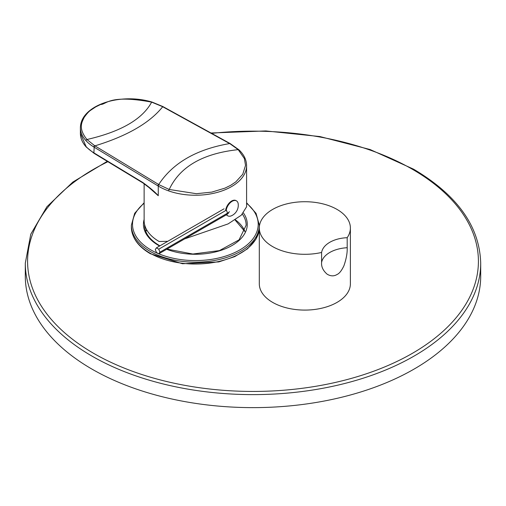 <?xml version="1.0" encoding="UTF-8"?>
<svg xmlns="http://www.w3.org/2000/svg" width="506" height="506" viewBox="0 0 506 506"><rect width="100%" height="100%" fill="white"/><g stroke="black" fill="none" stroke-linecap="round" stroke-linejoin="round"><path stroke-width="0.76" d="M162.394 106.583L229.977 143.748L238.2 149.643L244.385 158.549L245.53 165.386L242.741 174.279L235.796 181.894L230.837 185.228L224.968 188.131L211.767 192.116L196.36 193.703L169.219 189.465L159.01 184.715L94.647 145.696L86.943 139.504C77.5 127.676 82.44 121.503 84.078 117.55C86.849 113.648 89.119 111.168 90.89 110.112L95.666 106.93L100.669 104.451C106.292 104.729 108.714 94.122 151.655 102.136L162.394 106.583A1.138 0.639 118.8 0 1 162.875 106.551L230.129 143.533A1.138 0.639 118.8 0 0 229.648 143.565C196.429 149.314 172.78 162.97 158.701 184.526A1.138 0.67 -58.8 0 0 157.948 185.866L94.179 147.208A1.138 0.67 -58.8 0 1 94.932 145.867C127.132 136.006 149.719 122.964 162.692 106.747A1.138 0.639 118.8 0 1 163.172 106.722M230.268 143.666A1.138 0.639 118.8 0 0 230.129 143.533L238.902 149.77C243.93 154.558 246.492 159.826 246.593 165.582A51.232 29.576 180 0 1 246.593 165.664L246.593 206.79L241.292 215.208L228.098 223.905L184.614 238.908M167.758 241.311L159.131 241.495A51.232 29.576 0 0 1 144.128 220.578L144.128 183.703M246.593 165.664A51.232 29.576 180 0 1 220.433 191.458A51.232 29.576 180 0 1 168.669 190.907A51.232 29.576 180 0 1 158.258 186.056L158.258 195.727L150.75 188.883L143.04 183.014A1.138 0.67 -58.8 0 1 142.806 182.495C150.314 187.992 155.469 192.4 158.258 195.727L146.892 185.683M94.179 147.208L93.895 152.844A48.956 28.266 180 0 1 86.083 146.576L80.391 133.344L80.391 127.544A48.956 28.266 180 0 1 80.391 127.442A48.956 28.266 180 0 1 80.391 127.341M142.806 182.495L93.895 152.844A1.138 0.67 -58.7 0 0 94.129 153.362A1.138 0.67 -58.7 0 0 94.274 153.419M225.606 210.591A8.653 4.997 -60 0 1 229.724 202.501A8.653 4.997 -60 0 1 235.992 200.585L236.473 200.863A8.653 4.997 -60 0 1 238.237 204.127A11.606 11.606 0 0 1 231.533 215.739A8.653 4.997 120 0 1 227.82 215.847L227.339 215.569A8.653 4.997 120 0 1 226.435 214.759M226.176 210.262A8.653 4.997 -60 0 1 230.445 202.558A8.653 4.997 -60 0 1 236.473 200.863M226.65 214.633A8.653 4.997 120 0 0 227.82 215.847M156.443 247.845L158.764 249.186L159.928 252.178L158.764 253.835L156.443 252.488L155.279 249.496L156.443 247.845L224.063 208.801M158.764 249.186L226.391 210.142L227.548 213.14A12.397 7.154 0 0 0 229.471 211.704M158.764 253.835L226.391 214.791A10.752 6.205 0 0 0 228.598 212.937M159.928 252.178L227.548 213.14L226.391 214.791M107.266 161.332L72.839 182.071L46.931 206.72L30.79 234.177L25.3 263.152L25.3 276.168A227.7 131.459 180 0 0 91.991 369.127A227.7 131.459 0 0 0 340.14 397.621A227.7 131.459 0 0 0 480.7 276.168L480.7 263.152C479.65 226.384 457.26 195.05 413.535 169.156L370.145 149.548L319.937 136.563L265.827 130.94L210.97 133.002M337.047 302.386A45.54 26.293 0 0 0 350.386 283.79L350.386 228.016A45.54 26.293 0 0 0 322.271 203.722A45.54 26.293 0 0 0 272.645 209.427A45.54 26.293 180 0 0 259.306 228.016L259.306 283.79A45.54 26.293 180 0 0 287.414 308.084A45.54 26.293 180 0 0 337.047 302.386M347.192 247.719C347.407 252.842 346.319 258.851 343.935 265.739C341.626 270.64 339.324 273.563 337.047 274.492C333.979 276.384 330.677 276.282 327.148 274.195C323.1 270.678 321.247 266.776 321.595 262.494A28.462 16.432 180 0 1 347.192 247.719L347.192 237.687A45.54 26.293 0 0 0 350.386 228.016M347.192 237.687C340.443 238.01 334.643 239.54 329.798 242.279C325.054 245.081 322.316 248.478 321.595 252.462L321.595 262.494M321.595 252.462A45.54 26.293 180 0 1 259.306 228.016M163.002 106.671A1.138 0.639 118.8 0 0 162.875 106.551L151.945 102.029A1.138 0.43 106.9 0 0 151.655 102.136C142.357 119.296 120.782 131.75 86.943 139.504A1.138 0.822 -42.4 0 0 86.02 140.706A48.956 28.266 180 0 1 80.391 127.544M230.458 143.717A1.138 0.639 118.8 0 0 229.977 143.748M238.902 149.763A1.138 0.791 133.4 0 0 238.2 149.643C202.893 153.426 179.902 166.702 169.219 189.465A1.138 0.487 -70.6 0 0 168.669 190.907M94.647 145.696A1.138 0.677 -58.8 0 0 93.895 147.031A48.956 28.266 180 0 1 86.02 140.706M159.01 184.715A1.138 0.67 -58.7 0 0 158.258 186.056L157.948 185.866M94.382 153.52A1.138 0.67 -58.8 0 1 94.154 153.002M143.04 183.014L94.129 153.369L86.248 147.031A1.138 0.822 -42.5 0 1 86.083 146.569M25.3 263.152A227.7 131.459 0 0 0 91.991 356.11A227.7 131.459 0 0 0 340.14 384.611A227.7 131.459 0 0 0 480.7 263.152M107.879 161.705A225.423 130.15 0 0 0 93.604 353.321A225.423 130.15 0 0 0 412.396 353.321A225.423 130.15 0 0 0 412.396 169.27A225.423 130.15 0 0 0 211.622 133.363M259.306 228.383L255.947 239.161L247.523 248.813L234.79 256.593L218.807 261.918L182.495 263.746L150.352 253.727C138.024 246.447 131.699 237.561 131.377 227.086A63.984 36.938 0 0 0 150.118 253.209A63.984 36.938 0 0 0 218.82 261.457A63.984 36.938 0 0 0 259.306 228.364M144.128 202.761L134.672 213.323L131.377 225.227A63.984 36.938 0 0 0 150.118 251.349A63.984 36.938 0 0 0 219.844 259.357A63.984 36.938 0 0 0 259.344 225.227L256.042 213.323L246.593 202.761M144.128 203.285A62.845 36.28 0 0 0 150.921 249.958A62.845 36.28 0 0 0 158.542 253.702M158.802 253.81A62.845 36.28 0 0 0 239.73 249.996A62.845 36.28 0 0 0 246.593 203.285M144.128 219.452A51.916 29.974 0 0 0 158.65 245.492A51.916 29.974 0 0 0 159.592 246.024M166.657 249.275A51.916 29.974 0 0 0 228.2 247.51A51.916 29.974 0 0 0 243.475 213.045M166.961 249.097L192.824 254.025L219.421 250.596L239.053 239.863L246.137 225.227A50.777 29.316 0 0 0 242.393 214.177M244.917 231.476A50.777 29.316 0 0 0 235.258 219.737M144.596 224.569A50.777 29.316 0 0 0 144.583 225.227C144.71 232.918 149.593 239.654 159.219 245.435L159.921 245.834M146.607 229.673A50.777 29.316 0 0 0 145.804 231.476M151.945 102.029C141.18 98.847 129.915 98.025 118.138 99.562C109.366 100.789 101.725 103.23 95.217 106.886C85.653 112.452 80.707 119.302 80.391 127.442M86.248 147.031C82.389 142.806 80.435 138.239 80.391 133.344M131.377 225.227L131.377 227.086M259.344 225.227L259.344 226.941M146.658 229.756L145.829 231.552M244.885 231.552L235.005 219.908"/></g></svg>
